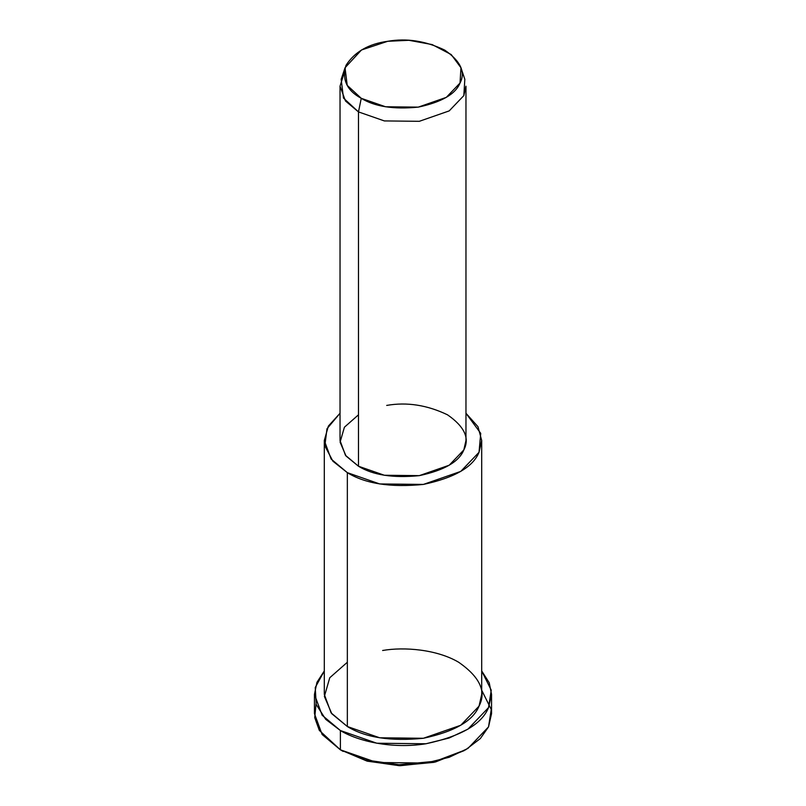 <?xml version="1.0" encoding="UTF-8"?>
<svg xmlns="http://www.w3.org/2000/svg" width="806" height="806" viewBox="0 0 806 806"><rect width="100%" height="100%" fill="white"/><g stroke="black" fill="none" stroke-linecap="round" stroke-linejoin="round"><path stroke-width="1.21" d="M464.196 750.618L435.431 761.992L400.199 765.7L367.385 761.186L340.384 749.812L366.962 761.076L399.182 765.68L433.991 762.335L465.616 749.812L435.431 761.237L399 764.733L365.289 759.917L340.384 749.812L319.327 730.397L314.723 717.632L316.043 704.021M481.706 690.238L491.247 709.451L488.527 726.891L480.316 738.588L465.616 749.812M345.039 67.754L341.17 79.31L343.487 98.08L358.479 111.903L361.259 98.312L347.215 85.345L345.039 67.754L361.481 49.982L387.726 41.287L408.934 40.3L432.137 44.572L451.219 54.556L460.961 67.754L460.025 83.028L446.312 97.365L418.274 107.127L385.54 106.765L361.259 98.312L358.479 111.903L384.371 120.93L419.301 121.313L449.204 110.896L463.823 95.612L464.83 79.31L460.961 67.754M361.259 98.312C374.73 106.614 393.741 109.556 418.274 107.127C441.628 102.14 455.541 94.111 460.025 83.028C465.747 72.137 460.649 61.165 444.741 50.113C425.588 40.925 406.577 37.983 387.726 41.287C368.523 43.877 354.61 51.906 345.976 65.387C341.784 79.552 346.872 90.534 361.259 98.312M340.031 86.202L340.031 440.529L345.492 455.34L358.479 466.231L358.479 111.903L358.479 466.231L384.371 475.258L419.301 475.641L449.204 465.223L463.823 449.939L465.969 440.529L465.969 86.202L463.823 95.612L449.204 110.896L419.301 121.313L384.371 120.93L358.479 111.903L345.492 101.012L340.031 86.202L343.981 73.537M324.294 440.529L324.294 694.379L331.115 712.897L347.346 726.518L347.346 472.659C365.309 483.731 390.648 487.66 423.372 484.426C454.513 477.777 473.062 467.067 479.026 452.287L480.729 433.366L465.969 413.266L477.978 426.696L481.706 440.529L479.026 452.287L460.76 471.399L423.372 484.426L379.717 483.943L347.346 472.659L331.115 459.037L324.294 440.529L328.364 426.092L340.031 413.266L326.994 428.721L324.838 445.869L332.918 461.223L347.346 472.659L347.346 726.518L379.717 737.792L423.372 738.276L460.76 725.259L479.026 706.147L481.706 694.379L481.706 440.529M386.699 405.418C406.818 401.892 427.089 405.025 447.521 414.818C464.488 426.616 469.928 438.323 463.823 449.939C459.047 461.757 444.207 470.331 419.301 475.641C393.116 478.23 372.846 475.097 358.479 466.231L346.026 456.015L340.092 442.172L344.404 427.22L358.479 414.818M314.451 694.379L314.451 713.663L322.128 734.488L340.384 749.812L340.384 730.528C357.532 741.127 392.169 749.258 425.921 743.767C460.951 736.291 481.817 724.241 488.527 707.618L491.247 690.168L481.706 670.965L489.222 682.732L491.549 694.379L488.527 707.618L467.974 729.118L449.174 738.004L425.921 743.767L376.805 743.223L340.384 730.528L322.128 715.204L314.451 694.379L316.939 682.35L324.294 670.965L315.247 687.528L316.214 704.525L325.715 719.335L340.384 730.528L340.384 749.812L376.805 762.496L425.921 763.04L449.174 757.287L467.974 748.391L488.527 726.891L491.549 713.663L491.549 694.379M382.628 650.492C403.987 646.734 436.902 649.354 458.654 662.25C479.862 676.99 486.653 691.629 479.026 706.147C473.062 720.917 454.513 731.626 423.372 738.276C390.648 741.51 365.309 737.591 347.346 726.518L331.79 713.733L324.375 696.434L329.755 677.745L347.346 662.25M343.165 751.414L340.384 749.812"/></g></svg>
